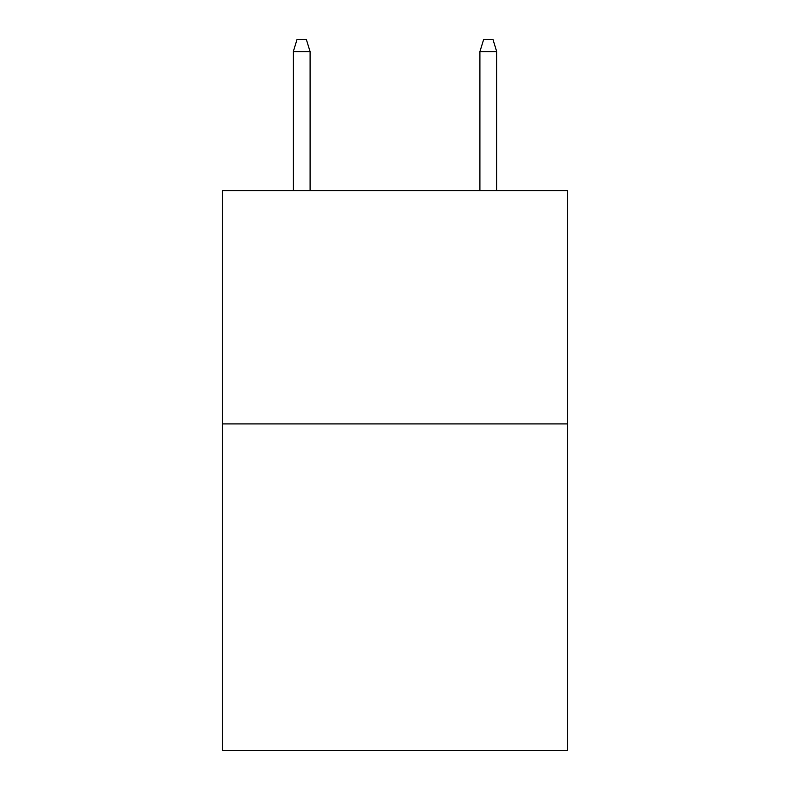 <?xml version="1.0" encoding="UTF-8"?>
<svg xmlns="http://www.w3.org/2000/svg" width="790" height="790" viewBox="0 0 790 790"><rect width="100%" height="100%" fill="white"/><g stroke="black" fill="none" stroke-linecap="round" stroke-linejoin="round"><path stroke-width="1.19" d="M567.615 423.924L567.615 750.5L222.385 750.5L222.385 190.657L567.615 190.657L567.615 423.924L222.385 423.924M310.095 190.657L310.095 51.627L293.297 51.627L293.297 190.657M293.297 51.627L297.03 39.5L306.362 39.5L310.095 51.627M479.905 51.627L483.638 39.5L492.97 39.5L496.703 51.627L479.905 51.627L479.905 190.657M496.703 51.627L496.703 190.657"/></g></svg>
